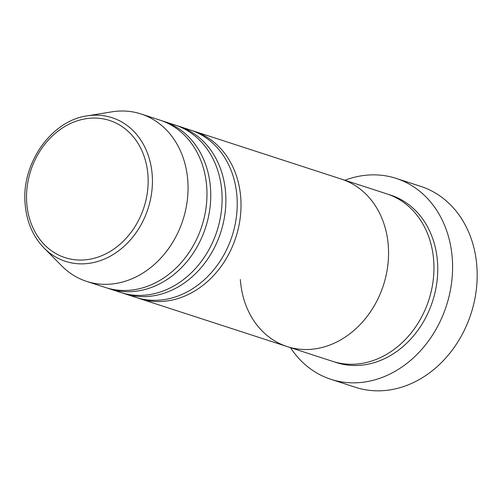 <?xml version="1.0" encoding="UTF-8"?>
<svg xmlns="http://www.w3.org/2000/svg" width="502" height="502" viewBox="0 0 502 502"><rect width="100%" height="100%" fill="white"/><g stroke="black" fill="none" stroke-linecap="round" stroke-linejoin="round"><path stroke-width="0.75" d="M330.862 379.292L355.454 387.287A105.621 87.147 -72 0 0 476.9 266.844A105.621 87.147 -72 0 0 420.764 186.393L396.172 178.398A105.621 87.147 108 0 1 452.308 258.85A105.621 87.147 108 0 1 330.862 379.292A105.621 87.147 108 0 1 290.489 347.654M192.097 130.602A88.019 72.627 108 0 1 193.998 131.185L386.948 193.91A88.019 72.627 108 0 1 433.728 260.952A88.019 72.627 108 0 1 332.519 361.321L287.119 346.562A88.019 72.627 108 0 1 240.339 279.52M341.548 179.151A88.019 72.627 108 0 1 388.328 246.193A88.019 72.627 108 0 1 287.119 346.562A88.019 72.627 108 0 0 388.328 246.193A88.019 72.627 108 0 0 341.548 179.151M344.918 180.249A105.621 87.147 108 0 1 396.172 178.398M176.968 125.682A88.019 72.627 108 0 1 178.869 126.266L190.22 129.955A88.019 72.627 108 0 1 237 196.997A88.019 72.627 108 0 1 135.791 297.366L124.446 293.676A88.019 72.627 108 0 1 122.563 293.03M193.998 131.185A88.019 72.627 108 0 1 240.784 198.227A88.019 72.627 108 0 1 139.575 298.596A88.019 72.627 108 0 1 137.692 297.95M161.832 120.762A88.019 72.627 108 0 1 163.734 121.346L175.085 125.036A88.019 72.627 108 0 1 221.865 192.078A88.019 72.627 108 0 1 120.662 292.446L109.31 288.757A88.019 72.627 108 0 1 107.428 288.11M178.869 126.266A88.019 72.627 108 0 1 225.649 193.308A88.019 72.627 108 0 1 124.446 293.676M87.041 115.893L111.839 111.852A88.019 72.627 108 0 1 141.037 113.967L159.95 120.116A88.019 72.627 108 0 1 206.736 187.158A88.019 72.627 108 0 1 105.527 287.527L86.614 281.377A88.019 72.627 108 0 1 61.752 265.909L44.076 248.063A75.507 62.304 108 0 0 115.686 252.895A75.507 62.304 108 0 0 152.225 175.223A75.507 62.304 108 0 0 87.041 115.893C51.392 120.643 21.348 163.489 25.1 203.574C26.524 221.583 32.843 236.417 44.076 248.063M163.734 121.346A88.019 72.627 108 0 1 210.52 188.388A88.019 72.627 108 0 1 109.31 288.757M141.037 113.967A88.019 72.627 108 0 1 187.817 181.009A88.019 72.627 108 0 1 86.614 281.377M388.824 194.556A88.019 72.627 108 0 1 437.512 262.182A88.019 72.627 108 0 1 334.42 361.904M147.964 175.411A72.106 59.5 -72 0 0 82.466 119.388A72.106 59.5 -72 0 0 26.719 202.708A72.106 59.5 -72 0 0 92.211 258.737A72.106 59.5 -72 0 0 147.964 175.411M139.575 298.596L287.119 346.562"/></g></svg>
